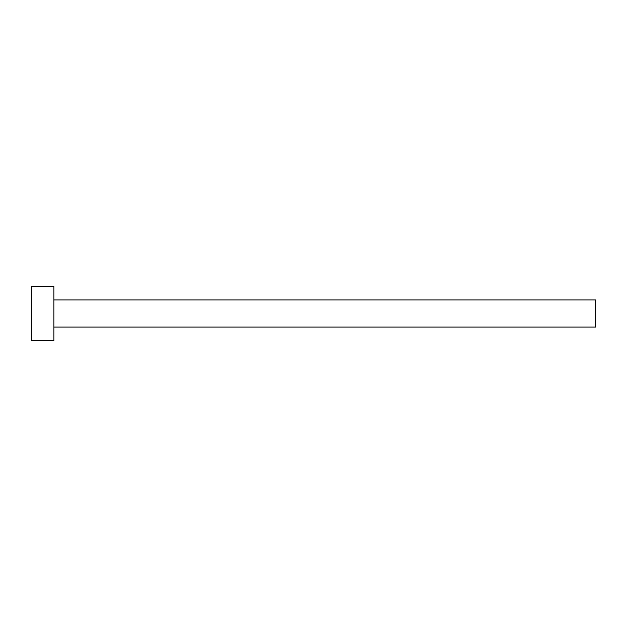 <?xml version="1.0" encoding="UTF-8"?>
<svg xmlns="http://www.w3.org/2000/svg" width="627" height="627" viewBox="0 0 627 627"><rect width="100%" height="100%" fill="white"/><g stroke="black" fill="none" stroke-linecap="round" stroke-linejoin="round"><path stroke-width="0.47" stroke-dasharray="3.13 2.35" d="M595.65 327.043L595.65 299.957M53.922 340.586L53.922 286.414M31.35 340.586L31.35 286.414M53.922 313.5L53.922 299.957L53.922 313.5"/><path stroke-width="0.94" d="M53.922 299.957L595.65 299.957L595.65 327.043L53.922 327.043M53.922 313.5L53.922 340.586L31.35 340.586L31.35 286.414L53.922 286.414L53.922 313.5"/></g></svg>
